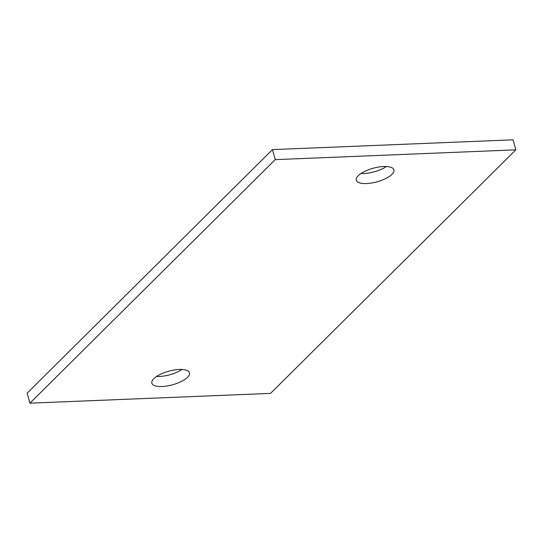 <?xml version="1.0" encoding="UTF-8"?>
<svg xmlns="http://www.w3.org/2000/svg" width="543" height="543" viewBox="0 0 543 543"><rect width="100%" height="100%" fill="white"/><g stroke="black" fill="none" stroke-linecap="round" stroke-linejoin="round"><path stroke-width="0.81" d="M275.233 159.628L515.85 149.841L513.087 139.822L272.471 149.61L275.233 159.628L29.913 403.177L270.529 393.39L515.85 149.841M272.471 149.61L27.15 393.159L29.913 403.177M179.251 369.464A19.514 7.059 -15.4 0 1 189.473 372.81A19.514 7.059 -15.4 0 1 181.328 381.478A19.514 7.059 -15.4 0 1 162.079 386.514A19.514 7.059 -15.4 0 1 151.85 383.175A19.514 7.059 -15.4 0 1 159.995 374.507A19.514 7.059 -15.4 0 1 179.251 369.464M366.511 183.554A19.514 7.059 -15.4 0 1 356.283 180.215A19.514 7.059 -15.4 0 1 364.434 171.547A19.514 7.059 -15.4 0 1 383.684 166.511A19.514 7.059 -15.4 0 1 393.913 169.85A19.514 7.059 -15.4 0 1 385.761 178.518A19.514 7.059 -15.4 0 1 366.511 183.554M182.007 369.478A19.514 7.059 -15.4 0 1 159.316 376.489A19.514 7.059 -15.4 0 1 156.56 376.482M386.44 166.518A19.514 7.059 -15.4 0 1 363.749 173.536A19.514 7.059 -15.4 0 1 360.993 173.522"/></g></svg>
